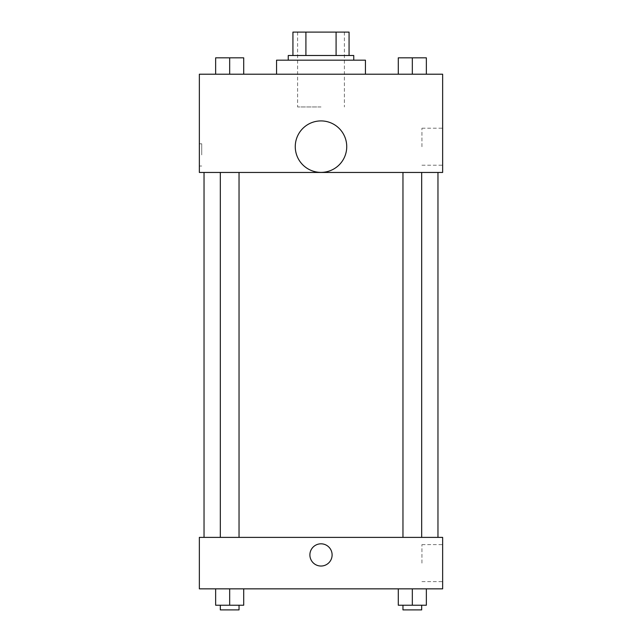 <?xml version="1.0" encoding="UTF-8"?>
<svg xmlns="http://www.w3.org/2000/svg" width="642" height="642" viewBox="0 0 642 642"><rect width="100%" height="100%" fill="white"/><g stroke="black" fill="none" stroke-linecap="round" stroke-linejoin="round"><path stroke-width="0.48" stroke-dasharray="3.21 2.41" d="M321 106.957L297.607 106.957L321 106.957M321 32.1L297.607 32.1L321 32.1M336.087 55.493L336.087 32.1L349.071 32.1L349.071 55.493L305.913 55.493L349.071 55.493M336.087 32.1L292.929 32.1M305.913 55.493L292.929 55.493L305.913 55.493L305.913 32.1M353.75 55.493L288.25 55.493M288.25 60.171L353.75 60.171L288.25 60.171M276.558 60.171L365.442 60.171M321 74.207L276.558 74.207L321 74.207M215.64 74.207L243.711 74.207L215.64 74.207L243.711 74.207L215.64 74.207L243.711 74.207L229.675 74.207L229.675 57.828L215.64 57.828L239.033 57.828L215.64 57.828L215.64 74.207L229.675 74.207L215.64 74.207L215.64 57.828L215.64 74.207L243.711 74.207L229.675 74.207L229.675 57.828L243.711 57.828L220.318 57.828L243.711 57.828L243.711 74.207L243.711 57.828M398.289 74.207L426.36 74.207L398.289 74.207L426.36 74.207L398.289 74.207L426.36 74.207L412.324 74.207L412.324 57.828L398.289 57.828L421.682 57.828L398.289 57.828L398.289 74.207L412.324 74.207L398.289 74.207L398.289 57.828L398.289 74.207L426.36 74.207L412.324 74.207L412.324 57.828L426.36 57.828L402.967 57.828L426.36 57.828L426.36 74.207L426.36 57.828M442.643 74.207L199.357 74.207L199.357 172.457L442.643 172.457L442.643 74.207M199.357 154.915L199.357 143.8L199.357 154.915M321 172.457L204.036 172.457L321 172.457M412.324 172.457L421.682 172.457L412.324 172.457M229.675 172.457L239.033 172.457L229.675 172.457M442.643 146.721L442.643 128.215L442.643 146.721M321 120.921A25.728 25.728 0 0 0 298.715 159.513A25.728 25.728 0 0 0 343.285 159.513A25.728 25.728 0 0 0 321 120.921A25.728 25.728 0 0 0 298.715 159.513A25.728 25.728 0 0 0 343.285 159.513A25.728 25.728 0 0 0 321 120.921M321 172.385A25.728 25.728 0 0 1 298.715 133.785A25.728 25.728 0 0 1 343.285 133.785A25.728 25.728 0 0 1 321 172.385M421.946 146.721L421.946 128.215L421.946 146.721M201.716 154.915L201.716 143.8L201.716 154.915M321 537.386L204.036 537.386L321 537.386M412.324 537.386L421.682 537.386L412.324 537.386M229.675 537.386L239.033 537.386L229.675 537.386M442.643 537.386L199.357 537.386L199.357 588.85L442.643 588.85L442.643 537.386M199.357 554.929L199.357 543.814L199.357 554.929M426.36 605.221L412.324 605.221L426.36 605.221L426.36 588.85L398.289 588.85L426.36 588.85L398.289 588.85L426.36 588.85L398.289 588.85L426.36 588.85L398.289 588.85L426.36 588.85L426.36 605.221L398.289 605.221L398.289 588.85L398.289 605.221L421.682 605.221L412.324 605.221L412.324 588.85L412.324 605.221L398.289 605.221L398.289 588.85M243.711 605.221L229.675 605.221L243.711 605.221L243.711 588.85L215.64 588.85L243.711 588.85L215.64 588.85L243.711 588.85L215.64 588.85L243.711 588.85L215.64 588.85L243.711 588.85L243.711 605.221L215.64 605.221L215.64 588.85L215.64 605.221L239.033 605.221L229.675 605.221L229.675 588.85L229.675 605.221L215.64 605.221L215.64 588.85M442.643 563.114L442.643 544.609L442.643 563.114M321 543.814A11.115 11.115 0 0 0 311.378 560.482A11.115 11.115 0 0 0 330.622 560.482A11.115 11.115 0 0 0 321 543.814A11.115 11.115 0 0 0 311.378 560.482A11.115 11.115 0 0 0 330.622 560.482A11.115 11.115 0 0 0 321 543.814M321 566.035A11.115 11.115 0 0 1 311.378 549.367A11.115 11.115 0 0 1 330.622 549.367A11.115 11.115 0 0 1 321 566.035M421.946 563.114L421.946 544.609L421.946 563.114M199.365 554.929L199.365 543.814L199.365 554.929M402.967 605.221L402.967 609.9L421.682 609.9L402.967 609.9L421.682 609.9L421.682 605.221L402.967 605.221L421.682 605.221M412.324 605.221L412.324 588.85M220.318 605.221L220.318 609.9L239.033 609.9L220.318 609.9L239.033 609.9L239.033 605.221L220.318 605.221L239.033 605.221M229.675 605.221L229.675 588.85M402.967 57.828L421.682 57.828M412.324 74.207L412.324 57.828M220.318 57.828L239.033 57.828M229.675 74.207L229.675 57.828M297.607 32.1L297.607 106.957M344.393 32.1L344.393 106.957M421.946 165.227L442.643 165.227M421.946 128.215L442.643 128.215M201.716 143.8L199.357 143.8M201.716 166.021L199.357 166.021M239.033 537.386L239.033 172.457M220.318 537.386L220.318 172.457M421.682 537.386L421.682 172.457M402.967 537.386L402.967 172.457M421.946 581.62L442.643 581.62M421.946 544.609L442.643 544.609"/><path stroke-width="0.96" d="M305.913 55.493L305.913 32.1L292.929 32.1L292.929 55.493L292.929 32.1M305.913 32.1L349.071 32.1L349.071 55.493M336.087 55.493L336.087 32.1M288.25 60.171L288.25 55.493L353.75 55.493L353.75 60.171M365.442 74.207L365.442 60.171L276.558 60.171L276.558 74.207M199.357 74.207L442.643 74.207L442.643 172.457L199.357 172.457L199.357 74.207M321 172.385A25.728 25.728 0 0 1 298.715 133.785A25.728 25.728 0 0 1 343.285 133.785A25.728 25.728 0 0 1 321 172.385M199.357 537.386L442.643 537.386L442.643 588.85L199.357 588.85L199.357 537.386M321 566.035A11.115 11.115 0 0 1 311.378 549.367A11.115 11.115 0 0 1 330.622 549.367A11.115 11.115 0 0 1 321 566.035M398.289 588.85L398.289 605.221L426.36 605.221L426.36 588.85L426.36 605.221M412.324 605.221L412.324 588.85M421.682 605.221L421.682 609.9L402.967 609.9L402.967 605.221M215.64 588.85L215.64 605.221L243.711 605.221L243.711 588.85L243.711 605.221M229.675 605.221L229.675 588.85M239.033 605.221L239.033 609.9L220.318 609.9L220.318 605.221M398.289 74.207L398.289 57.828L426.36 57.828L426.36 74.207L426.36 57.828M412.324 74.207L412.324 57.828M421.682 57.828L402.967 57.828M215.64 74.207L215.64 57.828L243.711 57.828L243.711 74.207L243.711 57.828M229.675 74.207L229.675 57.828M239.033 57.828L220.318 57.828M437.964 537.386L437.964 172.457M204.036 537.386L204.036 172.457M402.967 172.457L402.967 537.386M421.682 172.457L421.682 537.386M239.033 537.386L239.033 172.457M220.318 537.386L220.318 172.457"/></g></svg>
